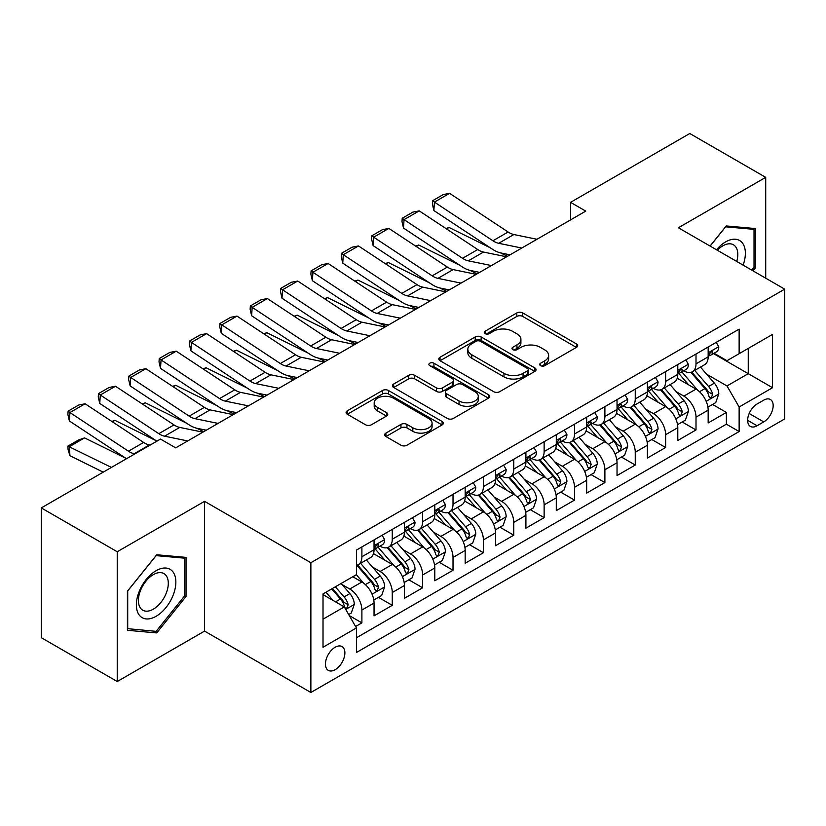 <?xml version="1.0" encoding="UTF-8"?>
<svg xmlns="http://www.w3.org/2000/svg" width="826" height="826" viewBox="0 0 826 826"><rect width="100%" height="100%" fill="white"/><g stroke="black" fill="none" stroke-linecap="round" stroke-linejoin="round"><path stroke-width="1.24" d="M540.576 365.66A2.953 1.704 0 0 0 544.757 365.66L576.434 347.374A4.213 2.437 0 0 0 577.663 345.65A4.213 2.437 0 0 0 576.434 343.926L522.765 312.94A4.213 2.437 0 0 0 516.808 312.94L485.13 331.236A2.953 1.704 0 0 0 484.263 332.434A2.953 1.704 0 0 0 485.13 333.642A2.953 1.704 0 0 0 489.302 333.642L493.401 331.278A13.495 7.785 0 0 1 512.481 331.278L516.952 333.859A13.495 7.785 0 0 1 520.907 339.362A13.495 7.785 0 0 1 516.952 344.876L512.853 347.24A2.953 1.704 0 0 0 511.986 348.448A2.953 1.704 0 0 0 512.853 349.646A2.953 1.704 0 0 0 517.024 349.646L521.123 347.281A13.495 7.785 0 0 1 540.204 347.281L544.675 349.863A13.495 7.785 0 0 1 548.629 355.376A13.495 7.785 0 0 1 544.675 360.879L540.576 363.244A2.953 1.704 0 0 0 539.719 364.452A2.953 1.704 0 0 0 540.576 365.66L540.576 363.244M335.17 669.69A13.743 7.94 120 0 0 344.143 657.579A13.743 7.94 120 0 0 342.036 646.562A13.743 7.94 120 0 0 335.17 647.243A13.743 7.94 120 0 0 326.187 659.355A13.743 7.94 120 0 0 328.294 670.371A13.743 7.94 120 0 0 335.17 669.69M385.918 433.092A4.213 2.437 0 0 0 384.689 434.806A4.213 2.437 0 0 0 385.918 436.531L400.971 445.224A4.213 2.437 0 0 0 406.939 445.224L442.116 424.915A4.213 2.437 0 0 0 443.355 423.191A4.213 2.437 0 0 0 442.116 421.466L388.457 390.491A4.213 2.437 0 0 0 382.49 390.491L347.312 410.801A4.213 2.437 0 0 0 346.073 412.525A4.213 2.437 0 0 0 347.312 414.239L365.495 424.74A4.213 2.437 0 0 0 371.463 424.74L386.516 416.046A4.213 2.437 0 0 0 387.755 414.332A4.213 2.437 0 0 0 386.516 412.608L377.492 407.404A11.275 6.515 0 0 1 374.199 402.799A11.275 6.515 0 0 1 381.158 396.779A11.275 6.515 0 0 1 393.444 398.194L428.777 418.586A11.275 6.515 0 0 1 432.081 423.191A11.275 6.515 0 0 1 425.122 429.21A11.275 6.515 0 0 1 412.824 427.796L406.939 424.399A4.213 2.437 0 0 0 400.971 424.399L385.918 433.092L385.918 436.531M204.559 501.341L117.23 551.758L41.3 507.918L41.3 637.682L117.23 681.522L204.559 631.105L310.865 692.487L310.865 562.712L204.559 501.341L204.559 631.105M765.712 278.186L765.712 177.353L678.394 227.769L784.7 289.152L310.865 562.712M765.712 177.353L689.782 133.513L570.559 202.349L570.559 219.881M41.3 507.918L160.512 439.081L175.701 447.857L585.748 211.115L570.559 202.349M493.7 391.689A4.213 2.437 0 0 0 499.658 391.689L534.845 371.38A4.213 2.437 0 0 0 536.074 369.656A4.213 2.437 0 0 0 534.845 367.942L481.176 336.956A4.213 2.437 0 0 0 475.208 336.956L440.031 357.266A4.213 2.437 0 0 0 438.802 358.99A4.213 2.437 0 0 0 440.031 360.714L493.7 391.689M430.924 366.3A2.953 1.704 0 0 1 433.918 366.713L433.918 363.203L488.476 394.704A4.213 2.437 0 0 1 489.715 396.428A4.213 2.437 0 0 1 488.476 398.153L453.298 418.462A4.213 2.437 0 0 1 447.341 418.462L393.672 387.477L393.672 384.038A4.213 2.437 0 0 0 392.433 385.752A4.213 2.437 0 0 0 393.672 387.477M393.672 384.038L408.725 375.345A4.213 2.437 0 0 1 414.693 375.345L436.458 387.91A4.213 2.437 0 0 0 442.416 387.91L452.4 382.139A4.213 2.437 0 0 0 453.639 380.414A4.213 2.437 0 0 0 452.4 378.7L429.747 365.619A2.953 1.704 0 0 1 428.88 364.411A2.953 1.704 0 0 1 430.707 362.841A2.953 1.704 0 0 1 433.918 363.203M355.593 626.5L361.891 622.866L349.295 615.587M342.119 584.612L349.749 589.021A17.181 9.922 60 0 1 361.891 610.063L374.044 603.052L374.044 615.855L392.267 605.324L378.453 597.353M372.495 567.08L380.125 571.478A17.181 9.922 60 0 1 392.267 592.531L404.42 585.51L404.42 598.313L422.644 587.792L408.818 579.811M402.871 549.548L410.491 553.947A17.181 9.922 60 0 1 422.644 574.989L434.796 567.978L434.796 580.781L453.02 570.26L439.195 562.279M433.237 532.006L440.867 536.415A17.181 9.922 60 0 1 453.02 557.457L465.172 550.436L465.172 563.239L483.396 552.718L469.571 544.737M463.613 514.474L471.243 518.873A17.181 9.922 60 0 1 483.396 539.915L495.538 532.904L495.538 545.707L513.762 535.186L499.947 527.205M493.989 496.932L501.619 501.341A17.181 9.922 60 0 1 513.762 522.383L525.914 515.372L525.914 528.165L544.138 517.644L530.323 509.673M524.365 479.4L531.985 483.799A17.181 9.922 60 0 1 544.138 504.851L556.29 497.83L556.29 510.633L574.514 500.112L560.689 492.131M554.742 461.868L562.361 466.267A17.181 9.922 60 0 1 574.514 487.309L586.667 480.298L586.667 493.101L604.89 482.58L591.065 474.599M585.107 444.326L592.738 448.735A17.181 9.922 60 0 1 604.89 469.777L617.032 462.756L617.032 475.559L635.256 465.038L621.441 457.057M615.484 426.794L623.114 431.193A17.181 9.922 60 0 1 635.256 452.235L647.408 445.224L647.408 458.027L665.632 447.506L651.817 439.525M645.86 409.252L653.49 413.661A17.181 9.922 60 0 1 665.632 434.703L677.785 427.682L677.785 440.485L696.008 429.964L696.008 417.161A17.181 9.922 -120 0 0 683.856 396.119L676.236 391.72M682.183 421.983L696.008 429.964M374.044 603.052A17.181 9.922 -120 0 0 361.891 582.01L352.785 576.744M404.42 585.51A17.181 9.922 -120 0 0 392.267 564.468L373.486 553.627M434.796 567.978A17.181 9.922 -120 0 0 422.644 546.936L403.862 536.084M465.172 550.436A17.181 9.922 -120 0 0 453.02 529.394L434.239 518.552M495.538 532.904A17.181 9.922 -120 0 0 483.396 511.862L464.604 501.021M525.914 515.372A17.181 9.922 -120 0 0 513.762 494.32L494.98 483.478M556.29 497.83A17.181 9.922 -120 0 0 544.138 476.788L525.357 465.947M586.667 480.298A17.181 9.922 -120 0 0 574.514 459.256L555.733 448.404M617.032 462.756A17.181 9.922 -120 0 0 604.89 441.714L586.099 430.873M647.408 445.224A17.181 9.922 -120 0 0 635.256 424.182L616.475 413.33M677.785 427.682A17.181 9.922 -120 0 0 665.632 406.64L646.851 395.799M763.74 400.156L757.06 404.017A13.319 7.692 120 0 0 748.356 415.746A13.319 7.692 120 0 0 750.4 426.423A13.319 7.692 120 0 0 757.06 425.762L763.74 421.9A13.319 7.692 120 0 0 772.444 410.171A13.319 7.692 120 0 0 770.4 399.495A13.319 7.692 120 0 0 763.74 400.156M310.865 692.487L784.7 418.916L784.7 289.152M323.018 619.18L344.277 606.903L356.429 627.946L356.429 652.499L739.136 431.544L739.136 406.991L726.994 385.949L706.602 374.178M356.429 627.946L323.018 647.243L323.018 593.925L356.429 574.638L356.429 550.085L739.136 329.13L739.136 353.683L772.547 334.396L772.547 387.704L739.136 406.991M379.96 546.141L380.125 546.234A17.181 9.922 60 0 0 388.716 547.08L400.858 540.07A17.181 9.922 -120 0 0 404.42 532.202L404.42 522.383M410.336 528.599L410.491 528.692A17.181 9.922 60 0 0 419.081 529.549L431.234 522.528A17.181 9.922 -120 0 0 434.796 514.67L434.796 504.841M440.712 511.067L440.867 511.16A17.181 9.922 60 0 0 449.458 512.006L461.61 504.996A17.181 9.922 -120 0 0 465.172 497.128L465.172 487.309M471.078 493.535L471.243 493.618A17.181 9.922 60 0 0 479.834 494.475L491.986 487.464A17.181 9.922 -120 0 0 495.538 479.596L495.538 469.777M501.454 475.993L501.619 476.086A17.181 9.922 60 0 0 510.21 476.932L522.352 469.922A17.181 9.922 -120 0 0 525.914 462.054L525.914 452.235M531.83 458.461L531.985 458.554A17.181 9.922 60 0 0 540.576 459.401L552.728 452.39A17.181 9.922 -120 0 0 556.29 444.522L556.29 434.703M562.207 440.919L562.361 441.012A17.181 9.922 60 0 0 570.952 441.869L583.104 434.848A17.181 9.922 -120 0 0 586.667 426.98L586.667 417.161M592.583 423.387L592.738 423.48A17.181 9.922 60 0 0 601.328 424.327L613.481 417.316A17.181 9.922 -120 0 0 617.032 409.448L617.032 399.629M622.949 405.845L623.114 405.938A17.181 9.922 60 0 0 631.704 406.795L643.857 399.774A17.181 9.922 -120 0 0 647.408 391.916L647.408 382.087M653.325 388.313L653.49 388.406A17.181 9.922 60 0 0 662.08 389.252L674.222 382.242A17.181 9.922 -120 0 0 677.785 374.374L677.785 364.555M356.429 637.775L726.384 424.182L726.384 412.432L708.161 422.953L708.161 410.15A17.181 9.922 -120 0 0 696.008 389.108L677.227 378.267M683.701 370.781L683.856 370.874A17.181 9.922 -120 0 0 692.446 371.721A17.181 9.922 -120 0 0 696.008 363.853L696.008 354.034M692.446 371.721L704.599 364.71A17.181 9.922 -120 0 0 708.161 356.842L708.161 347.023M361.891 546.936L361.891 556.755A17.181 9.922 60 0 1 358.339 564.623A17.181 9.922 60 0 1 356.429 565.314M358.339 564.623L370.492 557.602A17.181 9.922 -120 0 0 374.044 549.734L374.044 539.915M392.267 529.394L392.267 539.213A17.181 9.922 60 0 1 388.716 547.08M422.644 511.862L422.644 521.681A17.181 9.922 60 0 1 419.081 529.549M453.02 494.32L453.02 504.139A17.181 9.922 60 0 1 449.458 512.006M483.396 476.788L483.396 486.607A17.181 9.922 60 0 1 479.834 494.475M513.762 459.256L513.762 469.075A17.181 9.922 60 0 1 510.21 476.932M544.138 441.714L544.138 451.533A17.181 9.922 60 0 1 540.576 459.401M574.514 424.182L574.514 434.001A17.181 9.922 60 0 1 570.952 441.869M604.89 406.64L604.89 416.459A17.181 9.922 60 0 1 601.328 424.327M635.256 389.108L635.256 398.927A17.181 9.922 60 0 1 631.704 406.795M665.632 371.566L665.632 381.395A17.181 9.922 60 0 1 662.08 389.252M665.632 434.703L665.632 447.506M635.256 452.235L635.256 465.038M604.89 469.777L604.89 482.58M574.514 487.309L574.514 500.112M544.138 504.851L544.138 517.644M513.762 522.383L513.762 535.186M483.396 539.915L483.396 552.718M453.02 557.457L453.02 570.26M422.644 574.989L422.644 587.792M392.267 592.531L392.267 605.324M361.891 610.063L361.891 622.866M344.277 606.903L323.018 594.627M726.994 385.949L748.253 373.672L748.253 348.427L772.547 334.396M713.468 353.59L772.547 387.704M714.077 353.239L726.994 360.694L739.136 353.683M117.23 551.758L117.23 681.522M712.559 404.451L726.384 412.432M726.384 424.182L739.136 431.544M752.982 270.835L755.542 267.655L755.542 228.575L726.23 225.952L710.071 246.065M127.41 630.3L156.723 632.923L186.036 596.465L186.036 557.374L156.723 554.762L127.41 591.22L127.41 630.3M754.024 266.777L755.542 267.655M184.508 595.587L186.036 596.465M153.626 631.136L156.723 632.923M541.763 366.073L544.675 364.39A13.495 7.785 0 0 0 548.629 358.876L548.629 355.376M520.907 339.362L520.907 342.873A13.495 7.785 0 0 1 516.952 348.386L514.03 350.069M576.372 347.405L522.765 316.451A4.213 2.437 0 0 0 516.808 316.451L486.308 334.055M534.783 371.411L481.176 340.467A4.213 2.437 0 0 0 475.208 340.467L440.093 360.745M527.391 370.864A2.953 1.704 0 0 0 528.248 369.656A2.953 1.704 0 0 0 527.391 368.458L480.278 341.262A2.953 1.704 0 0 0 476.106 341.262L471.78 343.75A13.495 7.785 0 0 0 467.836 349.264A13.495 7.785 0 0 0 471.78 354.767L503.984 373.362A13.495 7.785 0 0 0 523.065 373.362L527.391 370.864L527.391 374.374A2.953 1.704 0 0 0 528.248 373.166L528.248 369.656M467.836 349.264L467.836 352.774A13.495 7.785 0 0 0 471.78 358.277L471.78 354.767M527.391 374.374L523.065 376.873A13.495 7.785 0 0 1 503.984 376.873L471.78 358.277M393.723 387.508L408.725 378.845L408.725 375.345M453.639 380.414L453.639 383.925A4.213 2.437 0 0 1 452.4 385.649L442.416 391.41A4.213 2.437 0 0 1 436.458 391.41L414.693 378.845A4.213 2.437 0 0 0 408.725 378.845M433.918 366.713L488.424 398.184M459.039 400.94A11.275 6.515 0 0 0 471.326 402.355A11.275 6.515 0 0 0 478.295 396.335A11.275 6.515 0 0 0 474.991 391.741L462.539 384.555A4.213 2.437 0 0 0 456.582 384.555L446.587 390.316A4.213 2.437 0 0 0 445.359 392.04A4.213 2.437 0 0 0 446.587 393.754L459.039 400.94L459.039 404.451A11.275 6.515 0 0 0 471.326 405.865A11.275 6.515 0 0 0 478.295 399.846L478.295 396.335M445.359 392.04L445.359 395.54A4.213 2.437 0 0 0 446.587 397.265L446.587 393.754M459.039 404.451L446.587 397.265M432.081 423.191L432.081 426.701A11.275 6.515 0 0 1 425.122 432.721A11.275 6.515 0 0 1 412.824 431.306L406.939 427.909A4.213 2.437 0 0 0 400.971 427.909L385.979 436.562M374.199 402.799L374.199 406.299A11.275 6.515 0 0 0 377.492 410.904L377.492 407.404M386.465 416.077L377.492 410.904M442.065 424.946L388.457 393.992A4.213 2.437 0 0 0 382.49 393.992L347.364 414.27M707.903 407.146L715.75 402.613L718.785 393.837A11.378 6.577 -120 0 0 714.356 383.15L700.479 367.085M445.947 228.534L449.055 227.46L490.293 247.831M500.535 252.88L507.474 256.308M697.691 390.213L681.832 371.855M688.667 384.875L679.468 374.209A27.279 15.746 -120 0 0 678.621 373.259M690.897 372.34L704.939 388.592A11.378 6.577 60 0 1 708.997 396.428L709.823 397.781L711.362 397.564L712.642 394.322A11.378 6.577 -120 0 0 708.584 386.485L694.707 370.42M691.723 372.072L706.808 389.531A5.803 3.345 60 0 1 708.274 391.803L712.642 394.322M449.055 227.46L446.536 228.916M521.795 248.037L498.677 243.298A21.476 12.4 60 0 1 492.926 240.779L434.424 202.112L433.867 210.537L492.379 249.204A32.214 18.595 -120 0 0 501.01 252.983L510.024 254.831M716.204 342.377L718.785 346.848A11.378 6.577 60 0 1 716.431 351.876L710.659 355.211A11.378 6.577 -120 0 0 712.642 352.588L712.404 351.577L710.98 351.866L708.997 354.695A11.378 6.577 60 0 1 708.161 356.316M536.983 239.272L513.865 234.532A21.476 12.4 60 0 1 508.114 232.003L449.602 193.336L434.424 202.112L432.597 200.718L443.221 194.585L449.602 193.336M708.543 355.748L708.584 355.748A11.378 6.577 -120 0 0 710.659 355.211M433.867 210.537L432.38 204.094L432.597 200.718M743.121 265.146A27.919 16.117 120 0 0 725.62 241.894A27.919 16.117 120 0 0 716.483 249.762M736.74 261.46A21.135 12.204 120 0 0 733.426 244.785A21.135 12.204 120 0 0 722.853 245.828A21.135 12.204 120 0 0 717.319 250.247M710.133 246.096L725.62 226.82L754.024 229.36L754.024 267.221L751.712 270.102M752.145 228.275L754.024 229.36M173.212 595.019A27.919 16.117 120 0 0 165.985 568.051A27.919 16.117 120 0 0 139.016 591.963A27.919 16.117 120 0 0 146.243 618.932A27.919 16.117 120 0 0 173.212 595.019M166.294 593.047A21.135 12.204 120 0 0 163.909 573.585A21.135 12.204 120 0 0 140.399 590.735A21.135 12.204 120 0 0 142.774 610.197A21.135 12.204 120 0 0 166.294 593.047M127.71 628.823L127.71 590.951L156.114 555.63L184.508 558.159L184.508 596.031L156.114 631.353L127.41 628.648M182.629 557.075L184.508 558.159M677.527 424.678L685.373 420.145L688.409 411.379A11.378 6.577 -120 0 0 683.98 400.693L670.103 384.627M415.581 246.076L418.689 245.002L459.917 265.363M470.159 270.422L477.098 273.84M667.325 407.755L651.466 389.387M658.301 402.407L649.091 391.751A27.279 15.746 -120 0 0 648.245 390.801M660.532 389.872L674.563 406.124A11.378 6.577 60 0 1 678.621 413.971L679.447 415.313L680.985 415.096L682.266 411.864A11.378 6.577 -120 0 0 678.208 404.017L664.331 387.952M661.358 389.604L676.432 407.073A5.803 3.345 60 0 1 677.898 409.335L682.266 411.864M418.689 245.002L416.159 246.458M647.15 442.209L655.008 437.687L658.043 428.911A11.378 6.577 -120 0 0 653.603 418.224L639.727 402.159M385.205 263.608L388.313 262.534L429.551 282.895M439.783 287.954L446.721 291.382M636.949 425.287L621.09 406.929M627.925 419.938L618.715 409.283A27.279 15.746 -120 0 0 617.869 408.333M630.155 407.414L644.187 423.666A11.378 6.577 60 0 1 648.245 431.502L649.081 432.855L650.62 432.638L651.89 429.396A11.378 6.577 -120 0 0 647.832 421.559L633.955 405.494M630.981 407.146L646.066 424.605A5.803 3.345 60 0 1 647.522 426.877L651.89 429.396M388.313 262.534L385.783 263.99M616.785 459.752L624.632 455.219L627.667 446.453A11.378 6.577 -120 0 0 623.238 435.767L609.351 419.691M354.829 281.139L357.937 280.076L399.175 300.437M409.417 305.486L416.345 308.914M606.573 442.829L590.714 424.461M597.549 437.481L588.339 426.825A27.279 15.746 -120 0 0 587.492 425.875M599.779 424.946L613.821 441.198A11.378 6.577 60 0 1 617.879 449.045L618.705 450.387L620.243 450.17L621.524 446.938A11.378 6.577 -120 0 0 617.466 439.091L603.589 423.026M600.605 424.678L615.69 442.147A5.803 3.345 60 0 1 617.146 444.409L621.524 446.938M357.937 280.076L355.417 281.532M586.408 477.283L594.255 472.751L597.291 463.985A11.378 6.577 -120 0 0 592.861 453.298L578.985 437.233M324.453 298.682L327.561 297.608L368.799 317.969M379.041 323.028L385.979 326.456M576.197 460.361L560.338 442.003M567.173 455.012L557.973 444.357A27.279 15.746 -120 0 0 557.127 443.407M569.403 442.478L583.445 458.729A11.378 6.577 60 0 1 587.503 466.576L588.329 467.929L589.867 467.712L591.148 464.47A11.378 6.577 -120 0 0 587.09 456.633L573.213 440.557M570.229 442.22L585.314 459.679A5.803 3.345 60 0 1 586.78 461.951L591.148 464.47M327.561 297.608L325.041 299.064M491.418 265.569L468.311 260.83A21.476 12.4 60 0 1 462.55 258.311L404.048 219.644L403.501 228.069L462.002 266.736A32.214 18.595 -120 0 0 470.634 270.525L479.648 272.373M685.838 359.909L688.409 364.38A11.378 6.577 60 0 1 686.055 369.418L680.283 372.753A11.378 6.577 -120 0 0 682.266 370.131L682.028 369.119L680.603 369.398L678.621 372.227A11.378 6.577 60 0 1 677.785 373.848M506.606 256.803L483.499 252.064A21.476 12.4 60 0 1 477.738 249.545L419.236 210.878L404.048 219.644L402.221 218.26L412.855 212.117L419.236 210.878M678.167 373.28L678.208 373.28A11.378 6.577 -120 0 0 680.283 372.753M403.501 228.069L402.004 221.626L402.221 218.26M461.053 283.111L437.935 278.372A21.476 12.4 60 0 1 432.184 275.843L373.672 237.186L373.125 245.611L431.626 284.278A32.214 18.595 -120 0 0 440.268 288.057L449.272 289.905M655.462 377.441L658.043 381.911A11.378 6.577 60 0 1 655.679 386.95L649.917 390.285A11.378 6.577 -120 0 0 651.89 387.662L651.652 386.651L650.227 386.94L648.245 389.769A11.378 6.577 60 0 1 647.408 391.39M476.241 274.346L453.123 269.596A21.476 12.4 60 0 1 447.362 267.077L388.86 228.41L373.672 237.186L371.845 235.792L382.479 229.659L388.86 228.41M647.79 390.822L647.832 390.822A11.378 6.577 -120 0 0 649.917 390.285M373.125 245.611L371.628 239.168L371.845 235.792M430.676 300.643L407.559 295.904A21.476 12.4 60 0 1 401.808 293.385L343.296 254.718L342.749 263.143L401.26 301.81A32.214 18.595 -120 0 0 409.892 305.599L418.906 307.448M625.086 394.983L627.667 399.454A11.378 6.577 60 0 1 625.313 404.492L619.541 407.817A11.378 6.577 -120 0 0 621.524 405.194L621.276 404.193L619.861 404.472L617.879 407.301A11.378 6.577 60 0 1 617.032 408.922M445.864 291.877L422.747 287.138A21.476 12.4 60 0 1 416.996 284.619L358.484 245.952L343.296 254.718L341.468 253.324L352.103 247.191L358.484 245.952M617.414 408.354L617.466 408.354A11.378 6.577 -120 0 0 619.541 407.817M342.749 263.143L341.252 256.7L341.468 253.324M400.3 318.186L377.183 313.436A21.476 12.4 60 0 1 371.432 310.917L312.92 272.25L312.373 280.685L370.884 319.352A32.214 18.595 -120 0 0 379.516 323.131L388.53 324.979M594.71 412.515L597.291 416.985A11.378 6.577 60 0 1 594.937 422.024L589.165 425.359A11.378 6.577 -120 0 0 591.148 422.736L590.91 421.725L589.485 422.003L587.503 424.843A11.378 6.577 60 0 1 586.667 426.464M415.488 309.409L392.371 304.67A21.476 12.4 60 0 1 386.62 302.151L328.108 263.484L312.92 272.25L311.103 270.866L321.727 264.723L328.108 263.484M587.038 425.886L587.09 425.886A11.378 6.577 -120 0 0 589.165 425.359M312.373 280.685L310.875 274.232L311.103 270.866M556.032 494.826L563.879 490.293L566.915 481.527A11.378 6.577 -120 0 0 562.485 470.83L548.609 454.765M294.087 316.213L297.184 315.14L338.423 335.511M348.665 340.56L355.603 343.988M545.831 477.903L529.962 459.535M536.797 472.555L527.597 461.889A27.279 15.746 -120 0 0 526.751 460.939M539.037 460.02L553.069 476.272A11.378 6.577 60 0 1 557.127 484.108L557.953 485.461L559.491 485.244L560.771 482.012A11.378 6.577 -120 0 0 556.714 474.165L542.837 458.1M539.863 459.752L554.938 477.211A5.803 3.345 60 0 1 556.404 479.483L560.771 482.012M297.184 315.14L294.665 316.595M369.924 335.717L346.817 330.978A21.476 12.4 60 0 1 341.055 328.459L282.554 289.792L282.007 298.217L340.508 336.884A32.214 18.595 -120 0 0 349.14 340.663L358.154 342.511M564.334 430.057L566.915 434.528A11.378 6.577 60 0 1 564.561 439.556L558.789 442.891A11.378 6.577 -120 0 0 560.771 440.268L560.534 439.256L559.109 439.546L557.127 442.375A11.378 6.577 60 0 1 556.29 443.996M385.112 326.951L361.995 322.212A21.476 12.4 60 0 1 356.243 319.683L297.742 281.026L282.554 289.792L280.726 288.398L291.361 282.265L297.742 281.026M556.672 443.428L556.714 443.428A11.378 6.577 -120 0 0 558.789 442.891M282.007 298.217L280.51 291.774L280.726 288.398M525.656 512.357L533.513 507.825L536.549 499.059A11.378 6.577 -120 0 0 532.109 488.373L518.232 472.307M263.711 333.756L266.819 332.682L308.057 353.043M318.289 358.102L325.227 361.53M515.455 495.435L499.596 477.067M506.431 490.086L497.221 479.431A27.279 15.746 -120 0 0 496.374 478.481M508.661 477.552L522.693 493.803A11.378 6.577 60 0 1 526.751 501.65L527.587 502.993L529.125 502.776L530.395 499.544A11.378 6.577 -120 0 0 526.338 491.697L512.461 475.631M509.487 477.294L524.572 494.753A5.803 3.345 60 0 1 526.028 497.025L530.395 499.544M266.819 332.682L264.289 334.138M339.558 353.26L316.441 348.51A21.476 12.4 60 0 1 310.679 345.991L252.178 307.324L251.631 315.759L310.132 354.416A32.214 18.595 -120 0 0 318.764 358.205L327.777 360.053M533.968 447.589L536.549 452.059A11.378 6.577 60 0 1 534.185 457.098L528.413 460.433A11.378 6.577 -120 0 0 530.395 457.81L530.158 456.799L528.733 457.077L526.751 459.906A11.378 6.577 60 0 1 525.914 461.527M354.736 344.483L331.629 339.744A21.476 12.4 60 0 1 325.867 337.225L267.366 298.558L252.178 307.324L250.35 305.94L260.985 299.797L267.366 298.558M526.296 460.96L526.338 460.96A11.378 6.577 -120 0 0 528.413 460.433M251.631 315.759L250.133 309.306L250.35 305.94M495.29 529.9L503.137 525.367L506.173 516.591A11.378 6.577 -120 0 0 501.733 505.904L487.856 489.839M233.335 351.287L236.442 350.214L277.681 370.575M287.913 375.634L294.851 379.062M485.079 512.967L469.22 494.609M476.055 507.629L466.845 496.963A27.279 15.746 -120 0 0 465.998 496.013M478.285 495.094L492.327 511.346A11.378 6.577 60 0 1 496.385 519.182L497.211 520.535L498.749 520.318L500.029 517.076A11.378 6.577 -120 0 0 495.972 509.239L482.085 493.174M479.111 494.826L494.196 512.285A5.803 3.345 60 0 1 495.652 514.557L500.029 517.076M236.442 350.214L233.913 351.67M309.182 370.791L286.064 366.052A21.476 12.4 60 0 1 280.313 363.523L221.802 324.866L221.254 333.291L279.766 371.958A32.214 18.595 -120 0 0 288.398 375.737L297.401 377.585M503.592 465.121L506.173 469.602A11.378 6.577 60 0 1 503.819 474.63L498.047 477.965A11.378 6.577 -120 0 0 500.029 475.342L499.782 474.33L498.367 474.62L496.385 477.449A11.378 6.577 60 0 1 495.538 479.07M324.37 362.025L301.253 357.286A21.476 12.4 60 0 1 295.501 354.757L236.99 316.09L221.802 324.866L219.974 323.472L230.609 317.339L236.99 316.09M495.92 478.502L495.972 478.502A11.378 6.577 -120 0 0 498.047 477.965M221.254 333.291L219.757 326.848L219.974 323.472M464.914 547.432L472.761 542.899L475.797 534.133A11.378 6.577 -120 0 0 471.367 523.447L457.49 507.37M202.959 368.819L206.066 367.756L247.304 388.117M257.547 393.176L264.485 396.594M454.703 530.509L438.843 512.141M445.679 525.16L436.469 514.505A27.279 15.746 -120 0 0 435.632 513.555M447.909 512.626L461.951 528.877A11.378 6.577 60 0 1 466.009 536.724L466.835 538.067L468.373 537.85L469.653 534.618A11.378 6.577 -120 0 0 465.596 526.771L451.719 510.705M448.735 512.357L463.82 529.827A5.803 3.345 60 0 1 465.286 532.089L469.653 534.618M206.066 367.756L203.547 369.212M278.806 388.323L255.688 383.584A21.476 12.4 60 0 1 249.937 381.065L191.425 342.398L190.878 350.823L249.39 389.49A32.214 18.595 -120 0 0 258.022 393.279L267.035 395.127M473.215 482.663L475.797 487.134A11.378 6.577 60 0 1 473.443 492.172L467.671 495.497A11.378 6.577 -120 0 0 469.653 492.885L469.416 491.873L467.991 492.151L466.009 494.98A11.378 6.577 60 0 1 465.172 496.602M293.994 379.557L270.876 374.818A21.476 12.4 60 0 1 265.125 372.299L206.614 333.632L191.425 342.398L189.608 341.014L200.233 334.871L206.614 333.632M465.544 496.034L465.596 496.034A11.378 6.577 -120 0 0 467.671 495.497M190.878 350.823L189.381 344.38L189.608 341.014M434.538 564.963L442.385 560.441L445.42 551.665A11.378 6.577 -120 0 0 440.991 540.978L427.114 524.913M172.582 386.361L175.69 385.288L216.928 405.649M227.171 410.708L234.109 414.136M424.327 548.041L408.467 529.683M415.302 542.692L406.103 532.037A27.279 15.746 -120 0 0 405.256 531.087M417.533 530.168L431.575 546.42A11.378 6.577 60 0 1 435.632 554.256L436.458 555.609L437.997 555.392L439.277 552.15A11.378 6.577 -120 0 0 435.219 544.313L421.343 528.248M418.359 529.9L433.444 547.359A5.803 3.345 60 0 1 434.91 549.631L439.277 552.15M175.69 385.288L173.171 386.744M404.162 582.506L412.009 577.973L415.044 569.207A11.378 6.577 -120 0 0 410.615 558.51L396.738 542.445M142.217 403.893L145.324 402.82L186.552 423.191M196.794 428.24L203.733 431.668M393.961 565.583L378.101 547.215M384.937 560.235L375.727 549.579A27.279 15.746 -120 0 0 374.88 548.629M387.167 547.7L401.199 563.952A11.378 6.577 60 0 1 405.256 571.788L406.082 573.141L407.621 572.924L408.901 569.692A11.378 6.577 -120 0 0 404.843 561.845L390.966 545.779M387.993 547.432L403.067 564.901A5.803 3.345 60 0 1 404.534 567.163L408.901 569.692M145.324 402.82L142.795 404.286M373.786 600.037L381.643 595.505L384.679 586.739A11.378 6.577 -120 0 0 380.239 576.052L366.362 559.987M111.84 421.436L114.948 420.362L156.186 440.723M363.585 583.115L356.316 574.7M354.56 577.766L353.373 576.403M356.791 565.232L370.822 581.483A11.378 6.577 60 0 1 374.88 589.33L375.716 590.683L377.255 590.466L378.525 587.224A11.378 6.577 -120 0 0 374.467 579.387L360.59 563.311M357.617 564.974L372.702 582.433A5.803 3.345 60 0 1 374.157 584.705L378.525 587.224M114.948 420.362L112.419 421.818M348.686 614.534L351.267 613.047L354.302 604.271A11.378 6.577 -120 0 0 349.873 593.584L341.128 583.476M84.572 437.894L69.384 446.66L69.931 455.725L68.104 449.747L67.887 446.123L78.522 439.99L84.572 437.894L125.81 458.265M332.971 600.378L325.94 592.242M67.887 446.123L111.427 467.423M103.219 472.162L69.931 455.725M324.184 595.309L323.018 593.956M331.711 588.907L340.457 599.026A11.378 6.577 60 0 1 344.514 606.862L345.34 608.215L346.879 607.998L348.159 604.756A11.378 6.577 -120 0 0 344.101 596.919L335.356 586.801M332.424 588.504L342.325 599.965A5.803 3.345 60 0 1 343.781 602.237L348.159 604.756M248.43 405.865L225.312 401.126A21.476 12.4 60 0 1 219.561 398.597L161.06 359.93L160.502 368.365L219.014 407.032A32.214 18.595 -120 0 0 227.646 410.811L236.659 412.659M442.839 500.195L445.42 504.665A11.378 6.577 60 0 1 443.066 509.704L437.295 513.039A11.378 6.577 -120 0 0 439.277 510.416L439.04 509.405L437.615 509.694L435.632 512.523A11.378 6.577 60 0 1 434.796 514.144M263.618 397.1L240.5 392.35A21.476 12.4 60 0 1 234.749 389.831L176.237 351.164L161.06 359.93L159.232 358.546L169.857 352.403L176.237 351.164M435.178 513.576L435.219 513.576A11.378 6.577 -120 0 0 437.295 513.039M160.502 368.365L159.015 361.912L159.232 358.546M218.054 423.397L194.946 418.658A21.476 12.4 60 0 1 189.185 416.139L130.684 377.472L130.136 385.897L188.638 424.564A32.214 18.595 -120 0 0 197.269 428.353L206.283 430.201M412.473 517.737L415.044 522.208A11.378 6.577 60 0 1 412.69 527.246L406.919 530.571A11.378 6.577 -120 0 0 408.901 527.948L408.663 526.947L407.239 527.225L405.256 530.055A11.378 6.577 60 0 1 404.42 531.676M233.242 414.631L210.134 409.892A21.476 12.4 60 0 1 204.373 407.363L145.872 368.706L130.684 377.472L128.856 376.078L139.491 369.945L145.872 368.706M404.802 531.108L404.843 531.108A11.378 6.577 -120 0 0 406.919 530.571M130.136 385.897L128.639 379.454L128.856 376.078M187.688 440.939L164.57 436.19A21.476 12.4 60 0 1 158.819 433.671L100.307 395.004L99.76 403.439L156.878 441.187M175.267 447.599L175.907 447.733M382.097 535.269L384.679 539.739A11.378 6.577 60 0 1 382.314 544.778L376.553 548.113A11.378 6.577 -120 0 0 378.525 545.49L378.287 544.479L376.863 544.757L374.88 547.597A11.378 6.577 60 0 1 374.044 549.207M202.876 432.163L179.758 427.424A21.476 12.4 60 0 1 173.997 424.905L115.495 386.238L100.307 395.004L98.48 393.62L109.115 387.477L115.495 386.238M374.426 548.64L374.467 548.64A11.378 6.577 -120 0 0 376.553 548.113M99.76 403.439L98.263 396.986L98.48 393.62M134.896 453.877L134.194 453.732A21.476 12.4 60 0 1 128.443 451.213L69.931 412.546L69.384 420.971L126.502 458.719M150.084 445.111L149.382 444.966A21.476 12.4 60 0 1 143.631 442.437L85.119 403.78L69.931 412.546L68.104 411.152L78.738 405.019L85.119 403.78M69.384 420.971L67.887 414.528L68.104 411.152M349.749 589.021L361.891 582.01M380.125 571.478L392.267 564.468M410.491 553.947L422.644 546.936M440.867 536.415L453.02 529.394M471.243 518.873L483.396 511.862M501.619 501.341L513.762 494.32M531.985 483.799L544.138 476.788M562.361 466.267L574.514 459.256M592.738 448.735L604.89 441.714M623.114 431.193L635.256 424.182M653.49 413.661L665.632 406.64M683.856 396.119L696.008 389.108M696.008 363.853L708.161 356.842M361.891 556.755L374.044 549.734M392.267 539.213L404.42 532.202M422.644 521.681L434.796 514.67M453.02 504.139L465.172 497.128M483.396 486.607L495.538 479.596M513.762 469.075L525.914 462.054M544.138 451.533L556.29 444.522M574.514 434.001L586.667 426.98M604.89 416.459L617.032 409.448M635.256 398.927L647.408 391.916M665.632 381.395L677.785 374.374M696.008 417.161L708.161 410.15M749.172 413.496L763.74 421.9M747.644 420.32L757.06 425.762M544.675 364.39L544.675 360.879M512.853 349.646L512.853 347.24M516.952 348.386L516.952 344.876M485.13 333.642L485.13 331.236M516.808 316.451L516.808 312.94M522.765 316.451L522.765 312.94M576.434 347.374L576.434 343.926M440.031 360.714L440.031 357.266M475.208 340.467L475.208 336.956M481.176 340.467L481.176 336.956M534.845 371.38L534.845 367.942M503.984 376.873L503.984 373.362M523.065 376.873L523.065 373.362M414.693 378.845L414.693 375.345M436.458 391.41L436.458 387.91M442.416 391.41L442.416 387.91M452.4 385.649L452.4 382.139M488.476 398.153L488.476 394.704M400.971 427.909L400.971 424.399M406.939 427.909L406.939 424.399M412.824 431.306L412.824 427.796M386.516 416.046L386.516 412.608M347.312 414.239L347.312 410.801M382.49 393.992L382.49 390.491M388.457 393.992L388.457 390.491M442.116 424.915L442.116 421.466M706.168 401.302L718.713 394.064M708.584 386.485L714.356 383.15M699.508 391.72L704.939 388.592M718.713 346.714L708.161 352.805M498.677 243.298L513.865 234.532M492.926 240.779L508.114 232.003M711.176 351.742L712.642 352.588M675.792 418.844L688.337 411.596M678.208 404.017L683.98 400.693M669.132 409.262L674.563 406.124M645.416 436.376L657.961 429.138M647.832 421.559L653.603 418.224M638.766 426.794L644.187 423.666M615.05 453.918L627.595 446.67M617.466 439.091L623.238 435.767M608.39 444.336L613.821 441.198M584.674 471.45L597.219 464.202M587.09 456.633L592.861 453.298M578.014 461.868L583.445 458.729M688.337 364.245L677.785 370.347M468.311 260.83L483.499 252.064M462.55 258.311L477.738 249.545M680.8 369.274L682.266 370.131M657.961 381.788L647.408 387.879M437.935 278.372L453.123 269.596M432.184 275.843L447.362 267.077M650.423 386.816L651.89 387.662M627.595 399.319L617.032 405.411M407.559 295.904L422.747 287.138M401.808 293.385L416.996 284.619M620.047 404.348L621.524 405.194M597.219 416.862L586.667 422.953M377.183 313.436L392.371 304.67M371.432 310.917L386.62 302.151M589.681 421.89L591.148 422.736M554.298 488.982L566.842 481.744M556.714 474.165L562.485 470.83M547.638 479.4L553.069 476.272M566.842 434.393L556.29 440.485M346.817 330.978L361.995 322.212M341.055 328.459L356.243 319.683M559.305 439.422L560.771 440.268M523.921 506.524L536.466 499.276M526.338 491.697L532.109 488.373M517.262 496.942L522.693 493.803M536.466 451.925L525.914 458.027M316.441 348.51L331.629 339.744M310.679 345.991L325.867 337.225M528.929 456.954L530.395 457.81M493.545 524.056L506.101 516.818M495.972 509.239L501.733 505.904M486.896 514.474L492.327 511.346M506.101 469.467L495.538 475.559M286.064 366.052L301.253 357.286M280.313 363.523L295.501 354.757M498.553 474.496L500.029 475.342M463.18 541.598L475.724 534.35M465.596 526.771L471.367 523.447M456.52 532.016L461.951 528.877M475.724 486.999L465.172 493.091M255.688 383.584L270.876 374.818M249.937 381.065L265.125 372.299M468.177 492.028L469.653 492.885M432.803 559.13L445.348 551.892M435.219 544.313L440.991 540.978M426.144 549.548L431.575 546.42M402.427 576.662L414.972 569.424M404.843 561.845L410.615 558.51M395.768 567.09L401.199 563.952M372.051 594.204L384.596 586.956M374.467 579.387L380.239 576.052M365.402 584.622L370.822 581.483M345.722 609.402L354.23 604.498M344.101 596.919L349.873 593.584M335.542 601.865L340.457 599.026M445.348 504.541L434.796 510.633M225.312 401.126L240.5 392.35M219.561 398.597L234.749 389.831M437.811 509.57L439.277 510.416M414.972 522.073L404.42 528.165M194.946 418.658L210.134 409.892M189.185 416.139L204.373 407.363M407.435 527.102L408.901 527.948M384.596 539.615L374.044 545.707M164.57 436.19L179.758 427.424M158.819 433.671L173.997 424.905M377.059 544.644L378.525 545.49M134.194 453.732L149.382 444.966M128.443 451.213L143.631 442.437"/></g></svg>
